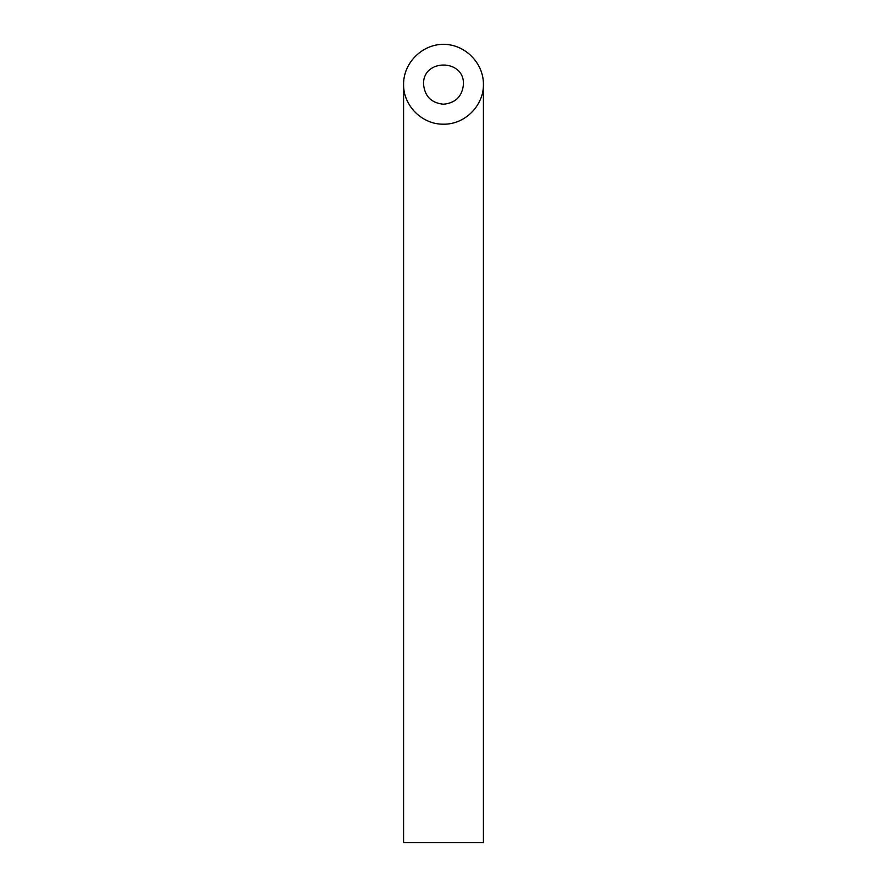 <?xml version="1.0" encoding="UTF-8"?>
<svg xmlns="http://www.w3.org/2000/svg" width="887" height="887" viewBox="0 0 887 887"><rect width="100%" height="100%" fill="white"/><g stroke="black" fill="none" stroke-linecap="round" stroke-linejoin="round"><path stroke-width="1.33" d="M443.5 104.222C455.596 103.014 462.249 96.361 463.457 84.265C464.422 58.631 422.578 58.631 423.542 84.265C424.751 96.361 431.404 103.014 443.5 104.222M483.415 842.65L403.585 842.65L403.585 84.265C403.142 105.597 422.168 124.623 443.5 124.18C464.832 124.623 483.858 105.597 483.415 84.265L483.415 842.65M483.415 84.265C483.57 62.91 464.855 44.195 443.5 44.35C422.145 44.195 403.43 62.91 403.585 84.265"/></g></svg>
